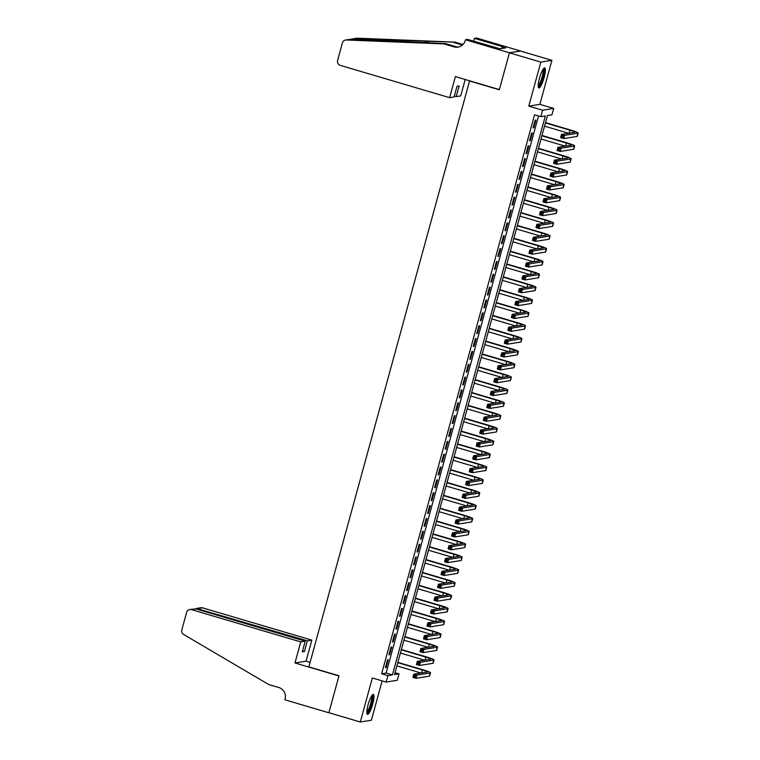 <?xml version="1.0" encoding="UTF-8"?>
<svg xmlns="http://www.w3.org/2000/svg" width="760" height="760" viewBox="0 0 760 760"><rect width="100%" height="100%" fill="white"/><g stroke="black" fill="none" stroke-linecap="round" stroke-linejoin="round"><path stroke-width="1.14" d="M372.742 704.026A10.441 2.147 106.5 0 0 373.369 694.393A10.441 2.147 106.5 0 0 368.077 704.776A10.441 2.147 106.5 0 0 367.45 714.419A10.441 2.147 106.5 0 0 372.742 704.026M544.131 77.548A10.441 2.147 106.5 0 0 544.749 67.915A10.441 2.147 106.5 0 0 539.457 78.299A10.441 2.147 106.5 0 0 538.84 87.941A10.441 2.147 106.5 0 0 544.131 77.548M399 673.864L397.242 680.285L386.156 682.072L387.913 675.64L392.407 674.918L545.338 115.909L540.844 116.631L542.602 110.21L553.688 108.423L551.931 114.855L547.438 115.577L394.506 674.586L399 673.864L395.029 672.686M469.613 80.797L308.854 666.871L338.998 675.773L328.89 712.718L360.297 722L371.383 720.223L382.147 680.884M469.158 80.873L499.31 89.775L509.418 52.829L520.505 51.053L551.903 60.334L540.825 62.111L528.779 106.124L542.602 110.21M528.779 106.124L539.866 104.348L551.903 60.334M539.866 104.348L553.688 108.423M509.418 52.829L540.825 62.111M387.495 659.946L385.387 667.66L386.137 667.536L388.246 659.822L387.495 659.946M391.01 647.092L388.901 654.806L389.652 654.683L391.761 646.978L391.01 647.092M394.526 634.239L392.416 641.953L393.167 641.829L395.276 634.125L394.526 634.239M398.041 621.395L395.931 629.1L396.682 628.986L398.791 621.271L398.041 621.395M401.555 608.542L399.447 616.255L400.197 616.132L402.306 608.418L401.555 608.542M405.08 595.688L402.971 603.402L403.712 603.278L405.821 595.574L405.08 595.688M408.595 582.844L406.486 590.548L407.227 590.434L409.336 582.721L408.595 582.844M412.11 569.99L410.001 577.695L410.742 577.581L412.86 569.867L412.11 569.99M415.625 557.137L413.516 564.851L414.266 564.727L416.375 557.014L415.625 557.137M419.14 544.283L417.031 551.997L417.781 551.874L419.89 544.169L419.14 544.283M422.655 531.439L420.546 539.144L421.296 539.03L423.405 531.316L422.655 531.439M426.17 518.586L424.061 526.3L424.812 526.177L426.92 518.462L426.17 518.586M429.685 505.733L427.576 513.447L428.327 513.323L430.435 505.618L429.685 505.733M433.2 492.889L431.091 500.593L431.841 500.479L433.95 492.765L433.2 492.889M436.715 480.035L434.606 487.739L435.356 487.625L437.465 479.911L436.715 480.035M440.23 467.181L438.121 474.895L438.872 474.772L440.98 467.058L440.23 467.181M443.745 454.328L441.636 462.042L442.387 461.918L444.495 454.214L443.745 454.328M447.26 441.484L445.151 449.188L445.901 449.074L448.01 441.36L447.26 441.484M450.775 428.63L448.666 436.344L449.416 436.221L451.526 428.507L450.775 428.63M454.29 415.777L452.181 423.491L452.931 423.367L455.041 415.663L454.29 415.777M457.805 402.933L455.696 410.637L456.447 410.523L458.555 402.809L457.805 402.933M461.329 390.079L459.22 397.784L459.962 397.67L462.07 389.956L461.329 390.079M464.844 377.226L462.735 384.94L463.476 384.816L465.585 377.102L464.844 377.226M468.359 364.373L466.25 372.087L466.991 371.963L469.101 364.258L468.359 364.373M471.874 351.528L469.765 359.233L470.516 359.119L472.625 351.405L471.874 351.528M475.389 338.675L473.28 346.389L474.031 346.265L476.14 338.551L475.389 338.675M478.904 325.822L476.795 333.535L477.546 333.412L479.655 325.707L478.904 325.822M482.419 312.977L480.31 320.682L481.061 320.558L483.17 312.854L482.419 312.977M485.934 300.124L483.825 307.828L484.576 307.714L486.685 300L485.934 300.124M489.45 287.27L487.34 294.984L488.091 294.861L490.2 287.147L489.45 287.27M492.964 274.417L490.856 282.131L491.606 282.007L493.715 274.303L492.964 274.417M496.479 261.573L494.37 269.277L495.121 269.163L497.23 261.449L496.479 261.573M499.994 248.719L497.885 256.433L498.636 256.31L500.745 248.596L499.994 248.719M503.509 235.866L501.4 243.58L502.151 243.456L504.26 235.752L503.509 235.866M507.024 223.012L504.916 230.726L505.666 230.603L507.775 222.898L507.024 223.012M510.539 210.168L508.431 217.873L509.181 217.759L511.29 210.045L510.539 210.168M514.054 197.315L511.945 205.029L512.696 204.905L514.805 197.191L514.054 197.315M517.579 184.461L515.461 192.175L516.211 192.052L518.32 184.347L517.579 184.461M521.094 171.618L518.985 179.322L519.726 179.208L521.835 171.494L521.094 171.618M524.609 158.764L522.5 166.478L523.241 166.355L525.35 158.641L524.609 158.764M528.124 145.91L526.015 153.625L526.756 153.501L528.875 145.796L528.124 145.91M531.639 133.057L529.53 140.771L530.281 140.648L532.389 132.943L531.639 133.057M540.844 116.631L534.565 114.779L381.634 673.788L386.127 673.065L538.536 115.947M535.154 120.213L533.045 127.918L533.795 127.803L535.904 120.089L535.154 120.213M386.156 682.072L372.343 677.986L360.297 722M381.634 673.788L387.913 675.64M386.127 673.065L392.407 674.918M533.13 127.604L533.795 127.803M529.615 140.457L530.281 140.648M526.1 153.311L526.756 153.501M522.586 166.155L523.241 166.355M519.07 179.008L519.726 179.208M515.556 191.862L516.211 192.052M512.04 204.706L512.696 204.905M508.516 217.559L509.181 217.759M505.001 230.413L505.666 230.603M501.486 243.266L502.151 243.456M497.971 256.11L498.636 256.31M494.456 268.964L495.121 269.163M490.941 281.817L491.606 282.007M487.426 294.661L488.091 294.861M483.911 307.515L484.576 307.714M480.396 320.368L481.061 320.558M476.881 333.222L477.546 333.412M473.366 346.066L474.031 346.265M469.851 358.919L470.516 359.119M466.336 371.773L466.991 371.963M462.821 384.617L463.476 384.816M459.306 397.47L459.962 397.67M455.791 410.324L456.447 410.523M452.266 423.177L452.931 423.367M448.751 436.022L449.416 436.221M445.236 448.875L445.901 449.074M441.721 461.728L442.387 461.918M438.206 474.572L438.872 474.772M434.691 487.426L435.356 487.625M431.176 500.279L431.841 500.479M427.661 513.133L428.327 513.323M424.147 525.977L424.812 526.177M420.631 538.831L421.296 539.03M417.116 551.684L417.781 551.874M413.601 564.538L414.266 564.727M410.087 577.381L410.742 577.581M406.572 590.235L407.227 590.434M403.056 603.089L403.712 603.278M399.541 615.933L400.197 616.132M396.017 628.786L396.682 628.986M392.502 641.639L393.167 641.829M388.987 654.493L389.652 654.683M385.472 667.337L386.137 667.536M562.998 136.107L561.744 135.736L561.393 137.028L562.647 137.398L562.998 136.107L564.594 135.365L563.721 138.577L560.576 137.645L561.459 134.434L564.594 135.365L577.913 133.228A10.041 0.959 15.3 0 0 578.17 133.085A10.041 0.959 15.3 0 0 570.731 130.083L545.509 122.626M545.414 122.939L569.99 130.197A6.688 0.636 -164.7 0 1 574.94 132.202A6.688 0.636 -164.7 0 1 574.769 132.297L561.459 134.434L561.744 135.736M544.54 126.15L568.651 133.275M562.647 137.398L563.721 138.577L577.03 136.439A10.041 0.959 15.3 0 0 577.296 136.306L578.17 133.085M560.576 137.645L561.393 137.028M543.324 68.96A9.034 1.852 -73.5 0 1 543.723 73.007A9.034 1.852 -73.5 0 1 541.177 82.109A9.034 1.852 -73.5 0 1 538.203 86.288M538.203 85.386A8.37 1.72 106.5 0 0 542.878 73.169A8.37 1.72 106.5 0 0 542.83 69.711M538.403 87.447A10.374 2.128 106.5 0 0 544.16 72.323A10.374 2.128 106.5 0 0 544.122 68.096M371.934 695.438A9.034 1.852 -73.5 0 1 372.343 699.485A9.034 1.852 -73.5 0 1 369.797 708.586A9.034 1.852 -73.5 0 1 366.823 712.766M366.814 711.864A8.37 1.72 106.5 0 0 371.498 699.646A8.37 1.72 106.5 0 0 371.44 696.188M367.023 713.925A10.374 2.128 106.5 0 0 372.78 698.801A10.374 2.128 106.5 0 0 372.742 694.573M449.625 97.669L340.337 65.388A4.019 3.914 -99.1 0 1 337.62 60.42L342.418 42.873A4.019 3.914 -99.1 0 1 346.313 39.986L443.973 43.918L454.014 46.883A9.367 9.129 -99.1 0 0 465.272 40.489L465.471 39.776L509.438 52.772L499.367 89.585L455.392 76.598L449.625 97.669L454.109 96.957L457.026 86.288L459.154 85.947L456.237 96.615L454.356 96.054M345.553 40.023L350.692 39.273L445.607 43.653L455.658 46.626A9.367 9.129 -99.1 0 0 458.784 46.968M445.607 43.653L443.973 43.918M455.05 42.133L352.041 38.978L356.63 38.247A4.019 3.914 80.9 0 1 357.39 38.2L455.05 42.133L463.011 44.488M462.412 45.058L453.416 42.398M509.438 52.772L520.514 50.986L476.548 38L474.373 38.351L502.522 46.664L501.543 48.535M465.471 39.776L467.637 39.434L500.023 48.782L505.808 47.851L502.037 46.74M465.196 79.496L460.712 95.893L456.237 96.615M474.373 38.351L473.603 41.192M352.041 38.978L350.731 39.282M300.741 641.906L191.453 609.615A4.019 3.914 -99.1 0 0 186.627 612.361L181.83 629.907A4.019 3.914 -99.1 0 0 183.673 634.495L268.717 684.532L278.768 687.496A9.367 9.129 80.9 0 1 285.095 699.095L284.905 699.798L328.871 712.785L338.95 675.972L294.975 662.976L300.741 641.906L305.226 641.183L302.299 651.852L304.427 651.51L307.344 640.841L311.828 640.129L202.53 607.839L198.056 608.561L197.809 609.453M307.344 640.841L196.45 608.437L200.839 607.734A4.019 3.914 80.9 0 1 202.53 607.839M310.08 662.387L306.062 661.2L311.828 640.129M294.975 662.976L306.062 661.2M305.226 641.183L195.928 608.903L191.453 609.615M304.427 651.51L302.547 650.959M189.762 609.51L195.928 608.903M195.443 608.798L196.45 608.437M559.483 148.96L558.23 148.589L557.878 149.872L559.132 150.243L559.483 148.96L561.079 148.209L560.206 151.43L557.061 150.499L557.944 147.288L561.079 148.209L574.399 146.072A10.041 0.959 15.3 0 0 574.655 145.939A10.041 0.959 15.3 0 0 567.216 142.927L541.984 135.48M541.899 135.793L566.475 143.051A6.688 0.636 -164.7 0 1 571.425 145.055A6.688 0.636 -164.7 0 1 571.254 145.15L557.944 147.288L558.23 148.589M541.025 139.004L565.136 146.129M559.132 150.243L560.206 151.43L573.515 149.283A10.041 0.959 15.3 0 0 573.781 149.15L574.655 145.939M557.061 150.499L557.878 149.872M555.968 161.814L554.714 161.443L554.363 162.725L555.617 163.096L555.968 161.814L557.564 161.063L556.69 164.274L553.546 163.352L554.429 160.132L557.564 161.063L570.883 158.925A10.041 0.959 15.3 0 0 571.14 158.792A10.041 0.959 15.3 0 0 563.702 155.781L538.469 148.323M538.384 148.647L562.951 155.905A6.688 0.636 -164.7 0 1 567.91 157.909A6.688 0.636 -164.7 0 1 567.739 157.994L554.429 160.132L554.714 161.443M537.51 151.857L561.621 158.982M555.617 163.096L556.69 164.274L570 162.136A10.041 0.959 15.3 0 0 570.266 162.004L571.14 158.792M553.546 163.352L554.363 162.725M552.453 174.667L551.2 174.287L550.848 175.579L552.102 175.95L552.453 174.667L554.049 173.916L553.175 177.127L550.031 176.196L550.914 172.986L554.049 173.916L567.369 171.779A10.041 0.959 15.3 0 0 567.625 171.646A10.041 0.959 15.3 0 0 560.186 168.634L534.954 161.177M534.869 161.49L559.436 168.748A6.688 0.636 -164.7 0 1 564.395 170.762A6.688 0.636 -164.7 0 1 564.224 170.848L550.914 172.986L551.2 174.287M533.995 164.711L558.106 171.827M552.102 175.95L553.175 177.127L566.485 174.99A10.041 0.959 15.3 0 0 566.741 174.857L567.625 171.646M550.031 176.196L550.848 175.579M548.938 187.511L547.684 187.141L547.333 188.423L548.587 188.803L548.938 187.511L550.534 186.77L549.66 189.981L546.516 189.05L547.39 185.839L550.534 186.77L563.844 184.623A10.041 0.959 15.3 0 0 564.11 184.49A10.041 0.959 15.3 0 0 556.672 181.478L531.439 174.03M531.354 174.344L555.921 181.602A6.688 0.636 -164.7 0 1 560.88 183.607A6.688 0.636 -164.7 0 1 560.709 183.701L547.39 185.839L547.684 187.141M530.48 177.555L554.591 184.68M548.587 188.803L549.66 189.981L562.97 187.843A10.041 0.959 15.3 0 0 563.226 187.701L564.11 184.49M546.516 189.05L547.333 188.423M545.423 200.364L544.169 199.994L543.818 201.276L545.072 201.647L545.423 200.364L547.019 199.614L546.136 202.825L543.001 201.903L543.875 198.692L547.019 199.614L560.329 197.476A10.041 0.959 15.3 0 0 560.595 197.343A10.041 0.959 15.3 0 0 553.156 194.332L527.924 186.884M527.839 187.197L552.406 194.456A6.688 0.636 -164.7 0 1 557.365 196.46A6.688 0.636 -164.7 0 1 557.194 196.545L543.875 198.692L544.169 199.994M526.965 190.409L551.076 197.534M545.072 201.647L546.136 202.825L559.455 200.688A10.041 0.959 15.3 0 0 559.711 200.554L560.595 197.343M543.001 201.903L543.818 201.276M541.908 213.218L540.654 212.847L540.303 214.13L541.557 214.5L541.908 213.218L543.505 212.468L542.621 215.678L539.486 214.748L540.36 211.536L543.505 212.468L556.814 210.33A10.041 0.959 15.3 0 0 557.08 210.197A10.041 0.959 15.3 0 0 549.642 207.185L524.409 199.728M524.324 200.051L548.891 207.309A6.688 0.636 -164.7 0 1 553.85 209.314A6.688 0.636 -164.7 0 1 553.679 209.399L540.36 211.536L540.654 212.847M523.45 203.262L547.561 210.387M541.557 214.5L542.621 215.678L555.94 213.541A10.041 0.959 15.3 0 0 556.197 213.408L557.08 210.197M539.486 214.748L540.303 214.13M538.394 226.062L537.139 225.691L536.788 226.983L538.042 227.354L538.394 226.062L539.989 225.321L539.106 228.532L535.971 227.601L536.845 224.39L539.989 225.321L553.299 223.184A10.041 0.959 15.3 0 0 553.565 223.041A10.041 0.959 15.3 0 0 546.126 220.039L520.894 212.582M520.809 212.895L545.376 220.153A6.688 0.636 -164.7 0 1 550.335 222.157A6.688 0.636 -164.7 0 1 550.164 222.252L536.845 224.39L537.139 225.691M519.925 216.106L544.046 223.231M538.042 227.354L539.106 228.532L552.425 226.394A10.041 0.959 15.3 0 0 552.681 226.261L553.565 223.041M535.971 227.601L536.788 226.983M534.878 238.916L533.625 238.545L533.273 239.827L534.527 240.198L534.878 238.916L536.475 238.165L535.591 241.385L532.456 240.454L533.33 237.243L536.475 238.165L549.784 236.027A10.041 0.959 15.3 0 0 550.05 235.894A10.041 0.959 15.3 0 0 542.611 232.883L517.38 225.435M517.294 225.748L541.861 233.006A6.688 0.636 -164.7 0 1 546.82 235.011A6.688 0.636 -164.7 0 1 546.649 235.106L533.33 237.243L533.625 238.545M516.41 228.959L540.531 236.084M534.527 240.198L535.591 241.385L548.91 239.238A10.041 0.959 15.3 0 0 549.167 239.105L550.05 235.894M532.456 240.454L533.273 239.827M531.364 251.769L530.109 251.398L529.758 252.681L531.012 253.052L531.364 251.769L532.959 251.019L532.076 254.23L528.941 253.308L529.815 250.087L532.959 251.019L546.269 248.881A10.041 0.959 15.3 0 0 546.535 248.748A10.041 0.959 15.3 0 0 539.096 245.737L513.864 238.279M513.779 238.602L538.346 245.86A6.688 0.636 -164.7 0 1 543.305 247.865A6.688 0.636 -164.7 0 1 543.134 247.95L529.815 250.087L530.109 251.398M512.895 241.813L537.016 248.938M531.012 253.052L532.076 254.23L545.395 252.092A10.041 0.959 15.3 0 0 545.651 251.959L546.535 248.748M528.941 253.308L529.758 252.681M527.848 264.623L526.594 264.242L526.233 265.534L527.497 265.905L527.848 264.623L529.444 263.872L528.561 267.083L525.426 266.152L526.3 262.941L529.444 263.872L542.754 261.734A10.041 0.959 15.3 0 0 543.02 261.601A10.041 0.959 15.3 0 0 535.582 258.59L510.35 251.133M510.264 251.446L534.831 258.704A6.688 0.636 -164.7 0 1 539.79 260.718A6.688 0.636 -164.7 0 1 539.619 260.803L526.3 262.941L526.594 264.242M509.381 254.666L533.501 261.782M527.497 265.905L528.561 267.083L541.88 264.945A10.041 0.959 15.3 0 0 542.136 264.812L543.02 261.601M525.426 266.152L526.233 265.534M524.333 277.466L523.07 277.096L522.718 278.378L523.982 278.758L524.333 277.466L525.929 276.726L525.046 279.937L521.901 279.005L522.785 275.794L525.929 276.726L539.239 274.578A10.041 0.959 15.3 0 0 539.505 274.445A10.041 0.959 15.3 0 0 532.067 271.434L506.834 263.986M506.749 264.299L531.316 271.558A6.688 0.636 -164.7 0 1 536.275 273.562A6.688 0.636 -164.7 0 1 536.094 273.657L522.785 275.794L523.07 277.096M505.865 267.51L529.986 274.635M523.982 278.758L525.046 279.937L538.365 277.799A10.041 0.959 15.3 0 0 538.621 277.656L539.505 274.445M521.901 279.005L522.718 278.378M520.818 290.32L519.555 289.949L519.203 291.232L520.467 291.602L520.818 290.32L522.414 289.57L521.531 292.78L518.386 291.859L519.27 288.648L522.414 289.57L535.724 287.432A10.041 0.959 15.3 0 0 535.981 287.299A10.041 0.959 15.3 0 0 528.552 284.287L503.319 276.839M503.234 277.153L527.801 284.411A6.688 0.636 -164.7 0 1 532.76 286.416A6.688 0.636 -164.7 0 1 532.579 286.501L519.27 288.648L519.555 289.949M502.35 280.364L526.471 287.489M520.467 291.602L521.531 292.78L534.841 290.643A10.041 0.959 15.3 0 0 535.106 290.51L535.981 287.299M518.386 291.859L519.203 291.232M517.303 303.173L516.04 302.803L515.688 304.085L516.952 304.456L517.303 303.173L518.89 302.423L518.016 305.634L514.871 304.703L515.755 301.492L518.89 302.423L532.209 300.285A10.041 0.959 15.3 0 0 532.466 300.152A10.041 0.959 15.3 0 0 525.036 297.141L499.804 289.683M499.719 290.006L524.286 297.264A6.688 0.636 -164.7 0 1 529.245 299.269A6.688 0.636 -164.7 0 1 529.064 299.354L515.755 301.492L516.04 302.803M498.836 293.217L522.956 300.342M516.952 304.456L518.016 305.634L531.325 303.497A10.041 0.959 15.3 0 0 531.591 303.363L532.466 300.152M514.871 304.703L515.688 304.085M513.779 316.017L512.525 315.647L512.173 316.939L513.428 317.309L513.779 316.017L515.375 315.276L514.501 318.488L511.356 317.556L512.24 314.345L515.375 315.276L528.694 313.139A10.041 0.959 15.3 0 0 528.95 312.997A10.041 0.959 15.3 0 0 521.521 309.994L496.289 302.537M496.204 302.851L520.771 310.108A6.688 0.636 -164.7 0 1 525.73 312.113A6.688 0.636 -164.7 0 1 525.549 312.208L512.24 314.345L512.525 315.647M495.32 306.062L519.431 313.187M513.428 317.309L514.501 318.488L527.811 316.35A10.041 0.959 15.3 0 0 528.077 316.217L528.95 312.997M511.356 317.556L512.173 316.939M510.264 328.871L509.01 328.5L508.658 329.783L509.912 330.153L510.264 328.871L511.86 328.12L510.986 331.341L507.841 330.41L508.725 327.199L511.86 328.12L525.179 325.983A10.041 0.959 15.3 0 0 525.436 325.85A10.041 0.959 15.3 0 0 517.997 322.838L492.774 315.39M492.679 315.704L517.256 322.962A6.688 0.636 -164.7 0 1 522.215 324.966A6.688 0.636 -164.7 0 1 522.034 325.062L508.725 327.199L509.01 328.5M491.806 318.915L515.917 326.04M509.912 330.153L510.986 331.341L524.295 329.194A10.041 0.959 15.3 0 0 524.561 329.061L525.436 325.85M507.841 330.41L508.658 329.783M506.749 341.724L505.495 341.354L505.144 342.637L506.397 343.007L506.749 341.724L508.345 340.974L507.471 344.185L504.326 343.263L505.21 340.043L508.345 340.974L521.664 338.837A10.041 0.959 15.3 0 0 521.92 338.703A10.041 0.959 15.3 0 0 514.482 335.692L489.259 328.234M489.164 328.558L513.741 335.815A6.688 0.636 -164.7 0 1 518.69 337.82A6.688 0.636 -164.7 0 1 518.519 337.905L505.21 340.043L505.495 341.354M488.291 331.769L512.401 338.894M506.397 343.007L507.471 344.185L520.781 342.048A10.041 0.959 15.3 0 0 521.047 341.915L521.92 338.703M504.326 343.263L505.144 342.637M503.234 354.578L501.98 354.207L501.628 355.49L502.882 355.86L503.234 354.578L504.83 353.827L503.956 357.038L500.811 356.108L501.695 352.897L504.83 353.827L518.149 351.69A10.041 0.959 15.3 0 0 518.406 351.557A10.041 0.959 15.3 0 0 510.967 348.545L485.735 341.088M485.649 341.401L510.226 348.659A6.688 0.636 -164.7 0 1 515.175 350.673A6.688 0.636 -164.7 0 1 515.005 350.759L501.695 352.897L501.98 354.207M484.776 344.622L508.886 351.738M502.882 355.86L503.956 357.038L517.265 354.901A10.041 0.959 15.3 0 0 517.531 354.768L518.406 351.557M500.811 356.108L501.628 355.49M499.719 367.422L498.465 367.051L498.113 368.344L499.367 368.714L499.719 367.422L501.315 366.681L500.441 369.892L497.296 368.961L498.18 365.75L501.315 366.681L514.634 364.534A10.041 0.959 15.3 0 0 514.89 364.401A10.041 0.959 15.3 0 0 507.452 361.389L482.22 353.941M482.134 354.255L506.701 361.513A6.688 0.636 -164.7 0 1 511.661 363.517A6.688 0.636 -164.7 0 1 511.489 363.613L498.18 365.75L498.465 367.051M481.26 357.466L505.372 364.591M499.367 368.714L500.441 369.892L513.75 367.755A10.041 0.959 15.3 0 0 514.017 367.612L514.89 364.401M497.296 368.961L498.113 368.344M496.204 380.276L494.95 379.905L494.598 381.188L495.853 381.558L496.204 380.276L497.8 379.525L496.926 382.736L493.781 381.815L494.665 378.603L497.8 379.525L511.119 377.387A10.041 0.959 15.3 0 0 511.375 377.255A10.041 0.959 15.3 0 0 503.937 374.243L478.705 366.795M478.619 367.108L503.186 374.366A6.688 0.636 -164.7 0 1 508.145 376.371A6.688 0.636 -164.7 0 1 507.975 376.456L494.665 378.603L494.95 379.905M477.745 370.32L501.856 377.445M495.853 381.558L496.926 382.736L510.236 380.599A10.041 0.959 15.3 0 0 510.492 380.465L511.375 377.255M493.781 381.815L494.598 381.188M492.689 393.129L491.435 392.758L491.083 394.041L492.337 394.411L492.689 393.129L494.285 392.378L493.411 395.589L490.267 394.668L491.14 391.447L494.285 392.378L507.594 390.241A10.041 0.959 15.3 0 0 507.861 390.108A10.041 0.959 15.3 0 0 500.422 387.096L475.19 379.639M475.104 379.962L499.671 387.22A6.688 0.636 -164.7 0 1 504.631 389.224A6.688 0.636 -164.7 0 1 504.459 389.31L491.14 391.447L491.435 392.758M474.23 383.173L498.341 390.298M492.337 394.411L493.411 395.589L506.72 393.452A10.041 0.959 15.3 0 0 506.977 393.319L507.861 390.108M490.267 394.668L491.083 394.041M489.174 405.973L487.92 405.602L487.568 406.894L488.822 407.265L489.174 405.973L490.77 405.232L489.886 408.443L486.751 407.512L487.625 404.301L490.77 405.232L504.079 403.094A10.041 0.959 15.3 0 0 504.345 402.952A10.041 0.959 15.3 0 0 496.907 399.95L471.675 392.492M471.589 392.806L496.156 400.064A6.688 0.636 -164.7 0 1 501.115 402.068A6.688 0.636 -164.7 0 1 500.944 402.163L487.625 404.301L487.92 405.602M470.715 396.017L494.826 403.142M488.822 407.265L489.886 408.443L503.206 406.305A10.041 0.959 15.3 0 0 503.462 406.173L504.345 402.952M486.751 407.512L487.568 406.894M485.659 418.827L484.405 418.456L484.053 419.738L485.308 420.109L485.659 418.827L487.255 418.076L486.372 421.296L483.236 420.365L484.11 417.154L487.255 418.076L500.564 415.938A10.041 0.959 15.3 0 0 500.831 415.805A10.041 0.959 15.3 0 0 493.392 412.794L468.16 405.346M468.074 405.659L492.642 412.917A6.688 0.636 -164.7 0 1 497.6 414.922A6.688 0.636 -164.7 0 1 497.429 415.017L484.11 417.154L484.405 418.456M467.2 408.87L491.311 415.995M485.308 420.109L486.372 421.296L499.69 419.149A10.041 0.959 15.3 0 0 499.947 419.016L500.831 415.805M483.236 420.365L484.053 419.738M482.144 431.68L480.89 431.309L480.538 432.592L481.792 432.962L482.144 431.68L483.74 430.93L482.856 434.14L479.721 433.219L480.595 429.998L483.74 430.93L497.05 428.792A10.041 0.959 15.3 0 0 497.315 428.659A10.041 0.959 15.3 0 0 489.877 425.647L464.645 418.19M464.559 418.513L489.126 425.771A6.688 0.636 -164.7 0 1 494.086 427.776A6.688 0.636 -164.7 0 1 493.914 427.861L480.595 429.998L480.89 431.309M463.676 421.724L487.796 428.849M481.792 432.962L482.856 434.14L496.175 432.003A10.041 0.959 15.3 0 0 496.432 431.87L497.315 428.659M479.721 433.219L480.538 432.592M478.629 444.534L477.375 444.163L477.023 445.445L478.277 445.816L478.629 444.534L480.225 443.783L479.341 446.994L476.206 446.063L477.08 442.852L480.225 443.783L493.534 441.645A10.041 0.959 15.3 0 0 493.8 441.512A10.041 0.959 15.3 0 0 486.362 438.501L461.13 431.043M461.044 431.357L485.611 438.615A6.688 0.636 -164.7 0 1 490.57 440.629A6.688 0.636 -164.7 0 1 490.399 440.714L477.08 442.852L477.375 444.163M460.161 434.577L484.281 441.693M478.277 445.816L479.341 446.994L492.661 444.856A10.041 0.959 15.3 0 0 492.917 444.724L493.8 441.512M476.206 446.063L477.023 445.445M475.114 457.377L473.86 457.007L473.508 458.299L474.762 458.669L475.114 457.377L476.71 456.637L475.827 459.847L472.691 458.916L473.565 455.705L476.71 456.637L490.019 454.49A10.041 0.959 15.3 0 0 490.286 454.356A10.041 0.959 15.3 0 0 482.847 451.345L457.615 443.897M457.529 444.21L482.096 451.469A6.688 0.636 -164.7 0 1 487.056 453.473A6.688 0.636 -164.7 0 1 486.884 453.568L473.565 455.705L473.86 457.007M456.646 447.421L480.766 454.546M474.762 458.669L475.827 459.847L489.145 457.71A10.041 0.959 15.3 0 0 489.402 457.567L490.286 454.356M472.691 458.916L473.508 458.299M471.599 470.231L470.345 469.86L469.993 471.143L471.248 471.513L471.599 470.231L473.195 469.48L472.311 472.691L469.176 471.77L470.05 468.559L473.195 469.48L486.505 467.343A10.041 0.959 15.3 0 0 486.77 467.21A10.041 0.959 15.3 0 0 479.332 464.198L454.1 456.75M454.014 457.064L478.581 464.322A6.688 0.636 -164.7 0 1 483.541 466.327A6.688 0.636 -164.7 0 1 483.369 466.421L470.05 468.559L470.345 469.86M453.131 460.275L477.251 467.4M471.248 471.513L472.311 472.691L485.63 470.554A10.041 0.959 15.3 0 0 485.887 470.421L486.77 467.21M469.176 471.77L469.993 471.143M468.084 483.084L466.82 482.714L466.469 483.997L467.733 484.367L468.084 483.084L469.68 482.334L468.796 485.545L465.661 484.623L466.535 481.403L469.68 482.334L482.99 480.197A10.041 0.959 15.3 0 0 483.255 480.063A10.041 0.959 15.3 0 0 475.817 477.052L450.585 469.594M450.499 469.917L475.066 477.175A6.688 0.636 -164.7 0 1 480.026 479.18A6.688 0.636 -164.7 0 1 479.845 479.265L466.535 481.403L466.82 482.714M449.616 473.128L473.736 480.253M467.733 484.367L468.796 485.545L482.115 483.408A10.041 0.959 15.3 0 0 482.372 483.274L483.255 480.063M465.661 484.623L466.469 483.997M464.569 495.928L463.305 495.558L462.954 496.85L464.217 497.22L464.569 495.928L466.165 495.188L465.281 498.398L462.137 497.467L463.02 494.256L466.165 495.188L479.474 493.05A10.041 0.959 15.3 0 0 479.731 492.907A10.041 0.959 15.3 0 0 472.302 489.906L447.07 482.448M446.984 482.762L471.551 490.019A6.688 0.636 -164.7 0 1 476.51 492.033A6.688 0.636 -164.7 0 1 476.33 492.119L463.02 494.256L463.305 495.558M446.101 485.982L470.221 493.097M464.217 497.22L465.281 498.398L478.591 496.261A10.041 0.959 15.3 0 0 478.857 496.128L479.731 492.907M462.137 497.467L462.954 496.85M461.054 508.782L459.791 508.411L459.439 509.694L460.702 510.064L461.054 508.782L462.64 508.031L461.766 511.252L458.622 510.321L459.505 507.11L462.64 508.031L475.959 505.894A10.041 0.959 15.3 0 0 476.216 505.761A10.041 0.959 15.3 0 0 468.787 502.75L443.555 495.301M443.469 495.615L468.036 502.873A6.688 0.636 -164.7 0 1 472.995 504.877A6.688 0.636 -164.7 0 1 472.815 504.972L459.505 507.11L459.791 508.411M442.586 498.826L466.706 505.951M460.702 510.064L461.766 511.252L475.076 509.105A10.041 0.959 15.3 0 0 475.342 508.972L476.216 505.761M458.622 510.321L459.439 509.694M457.539 521.635L456.276 521.265L455.924 522.547L457.188 522.918L457.539 521.635L459.125 520.885L458.251 524.096L455.107 523.174L455.99 519.964L459.125 520.885L472.445 518.747A10.041 0.959 15.3 0 0 472.701 518.614A10.041 0.959 15.3 0 0 465.272 515.603L440.04 508.155M439.954 508.469L464.522 515.726A6.688 0.636 -164.7 0 1 469.48 517.731A6.688 0.636 -164.7 0 1 469.3 517.817L455.99 519.964L456.276 521.265M439.071 511.679L463.182 518.804M457.188 522.918L458.251 524.096L471.561 521.958A10.041 0.959 15.3 0 0 471.827 521.825L472.701 518.614M455.107 523.174L455.924 522.547M454.014 534.489L452.76 534.119L452.409 535.401L453.663 535.771L454.014 534.489L455.61 533.739L454.736 536.95L451.592 536.019L452.476 532.808L455.61 533.739L468.93 531.601A10.041 0.959 15.3 0 0 469.186 531.468A10.041 0.959 15.3 0 0 461.757 528.457L436.525 520.999M436.44 521.312L461.006 528.57A6.688 0.636 -164.7 0 1 465.965 530.584A6.688 0.636 -164.7 0 1 465.785 530.67L452.476 532.808L452.76 534.119M435.556 524.533L459.667 531.658M453.663 535.771L454.736 536.95L468.046 534.812A10.041 0.959 15.3 0 0 468.312 534.679L469.186 531.468M451.592 536.019L452.409 535.401M450.499 547.333L449.245 546.962L448.894 548.255L450.148 548.625L450.499 547.333L452.095 546.592L451.221 549.803L448.077 548.872L448.96 545.661L452.095 546.592L465.414 544.445A10.041 0.959 15.3 0 0 465.671 544.312A10.041 0.959 15.3 0 0 458.233 541.31L433.01 533.852M432.915 534.166L457.491 541.424A6.688 0.636 -164.7 0 1 462.441 543.428A6.688 0.636 -164.7 0 1 462.27 543.524L448.96 545.661L449.245 546.962M432.041 537.377L456.152 544.502M450.148 548.625L451.221 549.803L464.531 547.665A10.041 0.959 15.3 0 0 464.797 547.533L465.671 544.312M448.077 548.872L448.894 548.255M446.984 560.186L445.73 559.816L445.379 561.098L446.633 561.469L446.984 560.186L448.58 559.436L447.706 562.656L444.562 561.725L445.445 558.514L448.58 559.436L461.899 557.298A10.041 0.959 15.3 0 0 462.156 557.165A10.041 0.959 15.3 0 0 454.717 554.154L429.485 546.706M429.4 547.019L453.976 554.278A6.688 0.636 -164.7 0 1 458.926 556.282A6.688 0.636 -164.7 0 1 458.755 556.377L445.445 558.514L445.73 559.816M428.526 550.231L452.637 557.356M446.633 561.469L447.706 562.656L461.016 560.51A10.041 0.959 15.3 0 0 461.282 560.376L462.156 557.165M444.562 561.725L445.379 561.098M443.469 573.04L442.215 572.669L441.864 573.952L443.118 574.322L443.469 573.04L445.065 572.289L444.191 575.5L441.047 574.579L441.93 571.358L445.065 572.289L458.384 570.152A10.041 0.959 15.3 0 0 458.641 570.019A10.041 0.959 15.3 0 0 451.202 567.008L425.97 559.55M425.885 559.873L450.462 567.131A6.688 0.636 -164.7 0 1 455.411 569.135A6.688 0.636 -164.7 0 1 455.24 569.221L441.93 571.358L442.215 572.669M425.011 563.084L449.122 570.209M443.118 574.322L444.191 575.5L457.501 573.363A10.041 0.959 15.3 0 0 457.767 573.23L458.641 570.019M441.047 574.579L441.864 573.952M439.954 585.884L438.7 585.514L438.349 586.806L439.603 587.176L439.954 585.884L441.55 585.143L440.676 588.354L437.532 587.423L438.416 584.212L441.55 585.143L454.869 583.005A10.041 0.959 15.3 0 0 455.126 582.863A10.041 0.959 15.3 0 0 447.688 579.861L422.455 572.403M422.37 572.717L446.937 579.975A6.688 0.636 -164.7 0 1 451.896 581.989A6.688 0.636 -164.7 0 1 451.725 582.075L438.416 584.212L438.7 585.514M421.496 575.938L445.607 583.053M439.603 587.176L440.676 588.354L453.986 586.216A10.041 0.959 15.3 0 0 454.252 586.083L455.126 582.863M437.532 587.423L438.349 586.806M436.44 598.737L435.185 598.367L434.834 599.649L436.088 600.02L436.44 598.737L438.035 597.987L437.161 601.207L434.017 600.276L434.891 597.065L438.035 597.987L451.354 595.85A10.041 0.959 15.3 0 0 451.611 595.716A10.041 0.959 15.3 0 0 444.173 592.705L418.94 585.257M418.855 585.57L443.422 592.828A6.688 0.636 -164.7 0 1 448.381 594.833A6.688 0.636 -164.7 0 1 448.21 594.928L434.891 597.065L435.185 598.367M417.981 588.781L442.092 595.906M436.088 600.02L437.161 601.207L450.471 599.07A10.041 0.959 15.3 0 0 450.727 598.928L451.611 595.716M434.017 600.276L434.834 599.649M432.924 611.591L431.67 611.22L431.319 612.503L432.573 612.873L432.924 611.591L434.52 610.841L433.637 614.051L430.502 613.13L431.376 609.919L434.52 610.841L447.83 608.703A10.041 0.959 15.3 0 0 448.096 608.57A10.041 0.959 15.3 0 0 440.658 605.558L415.425 598.111M415.34 598.424L439.907 605.682A6.688 0.636 -164.7 0 1 444.866 607.686A6.688 0.636 -164.7 0 1 444.695 607.772L431.376 609.919L431.67 611.22M414.466 601.635L438.577 608.76M432.573 612.873L433.637 614.051L446.956 611.914A10.041 0.959 15.3 0 0 447.212 611.781L448.096 608.57M430.502 613.13L431.319 612.503M429.409 624.444L428.155 624.074L427.804 625.356L429.058 625.727L429.409 624.444L431.005 623.694L430.122 626.905L426.987 625.974L427.861 622.763L431.005 623.694L444.315 621.556A10.041 0.959 15.3 0 0 444.581 621.423A10.041 0.959 15.3 0 0 437.142 618.412L411.91 610.954M411.825 611.278L436.392 618.526A6.688 0.636 -164.7 0 1 441.351 620.54A6.688 0.636 -164.7 0 1 441.18 620.625L427.861 622.763L428.155 624.074M410.951 614.489L435.062 621.614M429.058 625.727L430.122 626.905L443.441 624.767A10.041 0.959 15.3 0 0 443.697 624.635L444.581 621.423M426.987 625.974L427.804 625.356M425.894 637.288L424.64 636.918L424.289 638.21L425.543 638.581L425.894 637.288L427.49 636.547L426.607 639.758L423.472 638.827L424.346 635.616L427.49 636.547L440.8 634.4A10.041 0.959 15.3 0 0 441.066 634.267A10.041 0.959 15.3 0 0 433.627 631.265L408.395 623.808M408.31 624.121L432.877 631.38A6.688 0.636 -164.7 0 1 437.836 633.384A6.688 0.636 -164.7 0 1 437.665 633.479L424.346 635.616L424.64 636.918M407.426 627.332L431.547 634.457M425.543 638.581L426.607 639.758L439.926 637.621A10.041 0.959 15.3 0 0 440.183 637.488L441.066 634.267M423.472 638.827L424.289 638.21M422.38 650.142L421.125 649.771L420.774 651.054L422.028 651.424L422.38 650.142L423.976 649.392L423.092 652.612L419.957 651.681L420.831 648.47L423.976 649.392L437.285 647.254A10.041 0.959 15.3 0 0 437.551 647.121A10.041 0.959 15.3 0 0 430.112 644.109L404.88 636.661M404.795 636.975L429.362 644.233A6.688 0.636 -164.7 0 1 434.321 646.237A6.688 0.636 -164.7 0 1 434.15 646.332L420.831 648.47L421.125 649.771M403.911 640.186L428.032 647.311M422.028 651.424L423.092 652.612L436.411 650.465A10.041 0.959 15.3 0 0 436.667 650.332L437.551 647.121M419.957 651.681L420.774 651.054M418.865 662.995L417.61 662.625L417.259 663.908L418.513 664.278L418.865 662.995L420.46 662.245L419.577 665.456L416.442 664.534L417.316 661.314L420.46 662.245L433.77 660.107A10.041 0.959 15.3 0 0 434.036 659.975A10.041 0.959 15.3 0 0 426.597 656.963L401.365 649.505M401.28 649.828L425.847 657.086A6.688 0.636 -164.7 0 1 430.806 659.091A6.688 0.636 -164.7 0 1 430.635 659.176L417.316 661.314L417.61 662.625M400.397 653.039L424.517 660.164M418.513 664.278L419.577 665.456L432.896 663.318A10.041 0.959 15.3 0 0 433.152 663.186L434.036 659.975M416.442 664.534L417.259 663.908M415.349 675.849L414.095 675.469L413.744 676.761L414.998 677.131L415.349 675.849L416.945 675.098L416.062 678.309L412.927 677.378L413.801 674.167L416.945 675.098L430.255 672.961A10.041 0.959 15.3 0 0 430.521 672.828A10.041 0.959 15.3 0 0 423.082 669.817L397.851 662.359M397.765 662.672L422.332 669.931A6.688 0.636 -164.7 0 1 427.291 671.944A6.688 0.636 -164.7 0 1 427.12 672.03L413.801 674.167L414.095 675.469M396.881 665.893L421.002 673.008M414.998 677.131L416.062 678.309L429.381 676.172A10.041 0.959 15.3 0 0 429.637 676.039L430.521 672.828M412.927 677.378L413.744 676.761M569.99 130.197L569.164 133.2M577.913 133.228L577.03 136.439M455.658 46.626L454.014 46.883M357.39 38.2L353.01 38.903M350.692 39.273L346.313 39.986M423.462 41.192L429.609 43.007M566.475 143.051L565.649 146.043M574.399 146.072L573.515 149.283M562.951 155.905L562.134 158.897M570.883 158.925L570 162.136M559.436 168.748L558.619 171.75M567.369 171.779L566.485 174.99M555.921 181.602L555.104 184.594M563.844 184.623L562.97 187.843M552.406 194.456L551.589 197.448M560.329 197.476L559.455 200.688M548.891 207.309L548.074 210.302M556.814 210.33L555.94 213.541M545.376 220.153L544.559 223.155M553.299 223.184L552.425 226.394M541.861 233.006L541.044 235.999M549.784 236.027L548.91 239.238M538.346 245.86L537.529 248.852M546.269 248.881L545.395 252.092M534.831 258.704L534.014 261.706M542.754 261.734L541.88 264.945M531.316 271.558L530.499 274.55M539.239 274.578L538.365 277.799M527.801 284.411L526.984 287.403M535.724 287.432L534.841 290.643M524.286 297.264L523.469 300.257M532.209 300.285L531.325 303.497M520.771 310.108L519.944 313.11M528.694 313.139L527.811 316.35M517.256 322.962L516.429 325.954M525.179 325.983L524.295 329.194M513.741 335.815L512.914 338.808M521.664 338.837L520.781 342.048M510.226 348.659L509.399 351.661M518.149 351.69L517.265 354.901M506.701 361.513L505.884 364.515M514.634 364.534L513.75 367.755M503.186 374.366L502.369 377.359M511.119 377.387L510.236 380.599M499.671 387.22L498.854 390.212M507.594 390.241L506.72 393.452M496.156 400.064L495.339 403.066M504.079 403.094L503.206 406.305M492.642 412.917L491.825 415.91M500.564 415.938L499.69 419.149M489.126 425.771L488.309 428.763M497.05 428.792L496.175 432.003M485.611 438.615L484.794 441.617M493.534 441.645L492.661 444.856M482.096 451.469L481.279 454.47M490.019 454.49L489.145 457.71M478.581 464.322L477.764 467.315M486.505 467.343L485.63 470.554M475.066 477.175L474.249 480.168M482.99 480.197L482.115 483.408M471.551 490.019L470.734 493.022M479.474 493.05L478.591 496.261M468.036 502.873L467.219 505.865M475.959 505.894L475.076 509.105M464.522 515.726L463.695 518.719M472.445 518.747L471.561 521.958M461.006 528.57L460.18 531.572M468.93 531.601L468.046 534.812M457.491 541.424L456.665 544.426M465.414 544.445L464.531 547.665M453.976 554.278L453.15 557.27M461.899 557.298L461.016 560.51M450.462 567.131L449.635 570.123M458.384 570.152L457.501 573.363M446.937 579.975L446.12 582.977M454.869 583.005L453.986 586.216M443.422 592.828L442.605 595.821M451.354 595.85L450.471 599.07M439.907 605.682L439.09 608.674M447.83 608.703L446.956 611.914M436.392 618.526L435.575 621.528M444.315 621.556L443.441 624.767M432.877 631.38L432.06 634.381M440.8 634.4L439.926 637.621M429.362 644.233L428.545 647.225M437.285 647.254L436.411 650.465M425.847 657.086L425.03 660.079M433.77 660.107L432.896 663.318M422.332 669.931L421.515 672.933M430.255 672.961L429.381 676.172"/></g></svg>
